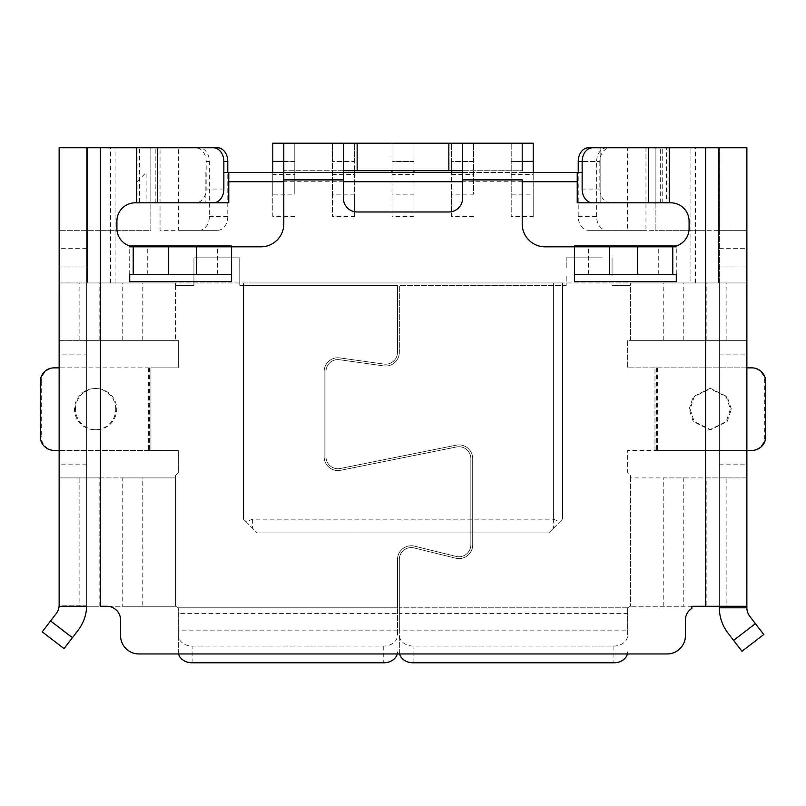 <?xml version="1.0" encoding="UTF-8"?>
<svg xmlns="http://www.w3.org/2000/svg" width="806" height="806" viewBox="0 0 806 806"><rect width="100%" height="100%" fill="white"/><g stroke="black" fill="none" stroke-linecap="round" stroke-linejoin="round"><path stroke-width="0.6" stroke-dasharray="4.03 3.02" d="M354.398 161.885L354.398 143.206L354.398 161.401L332.394 161.401L354.398 161.885L354.398 194.165L332.394 194.165L332.394 161.885M332.394 174.529L354.398 174.529L354.398 216.633L332.394 216.633L332.394 143.206L332.394 161.401L354.398 161.401L354.398 170.721M231.554 281.667L231.554 246.827L129.716 246.827L129.716 245.971L129.716 281.667L231.554 281.667L231.554 245.971L129.716 245.971L129.716 281.667L231.554 281.667L231.554 246.827L260.872 246.827A22.921 22.921 0 0 0 283.793 223.897L283.793 179.889L343.396 179.889L343.396 143.206L354.398 143.206L332.394 143.206M354.398 216.633L354.398 194.165M332.394 194.165L332.394 216.633M354.398 174.529L354.398 172.555M511.206 174.529L533.209 174.529L533.209 216.633L511.206 216.633L511.206 161.401L533.209 161.885L511.206 161.401L511.206 143.206L511.206 161.401L522.207 161.401M533.209 161.401L533.209 143.206L511.206 143.206M533.209 161.885L533.209 194.165L511.206 194.165L511.206 161.885M533.209 216.633L533.209 194.165M511.206 194.165L511.206 216.633M533.209 174.529L533.209 172.555M272.791 161.401L294.795 161.885L272.791 161.401L272.791 143.206L294.795 143.206L294.795 161.401L294.795 143.206M294.795 161.885L294.795 194.165L272.791 194.165L272.791 161.885M283.793 161.401L294.795 161.401L294.795 194.165M294.795 216.633L272.791 216.633L272.791 174.529L294.795 174.529M272.791 174.529L272.791 172.555M272.791 216.633L272.791 194.165M414.002 161.885L414.002 143.206L414.002 161.401L391.998 161.401L414.002 161.885L414.002 194.165L391.998 194.165L391.998 161.885M391.998 170.721L391.998 143.206L391.998 161.401L414.002 161.401L414.002 170.721M414.002 143.206L391.998 143.206L414.002 143.206M414.002 216.633L391.998 216.633L391.998 174.529L414.002 174.529L414.002 216.633L414.002 194.165M391.998 194.165L391.998 216.633M391.998 174.529L391.998 172.555M414.002 174.529L414.002 172.555M473.606 161.885L473.606 143.206L473.606 161.401L451.602 161.401L473.606 161.885L473.606 194.165L451.602 194.165L451.602 161.885M451.602 170.721L451.602 143.206L451.602 161.401L473.606 161.401L473.606 194.165M473.606 143.206L451.602 143.206L462.604 143.206L462.604 198.226A13.752 13.752 0 0 1 448.851 211.978L357.149 211.978A13.752 13.752 0 0 1 343.396 198.226L343.396 179.889M473.606 216.633L451.602 216.633L451.602 172.555M451.602 194.165L451.602 216.633M451.602 174.529L473.606 174.529M283.793 172.555L343.396 172.555M462.604 172.555L522.207 172.555M522.207 181.723L462.604 181.723M343.396 181.723L283.793 181.723M223.856 172.555L582.144 172.555M690.923 147.79L600.148 147.79L690.923 147.79L690.923 282.956L718.438 282.956L718.438 147.79L718.438 282.956L87.562 282.956L87.562 147.79L157.291 147.79M746.87 367.868L627.652 367.858L627.652 340.354L630.403 340.354L630.403 282.956L719.355 282.956L719.355 147.79L719.355 230.325L746.86 230.325L746.86 147.79L719.365 147.79L719.355 606.293L719.365 147.79L746.86 147.79L669.343 147.79L669.343 202.81L648.709 202.81L668.92 202.81L668.92 147.79M668.92 202.81L600.148 202.81L600.148 147.79L600.148 202.81L655.167 202.81L655.167 147.79L600.148 147.79M655.167 202.81L577.227 202.81L577.227 172.555M150.833 202.81L228.773 202.81L150.833 202.81L150.833 147.79L87.562 147.79L87.562 282.956L690.923 282.956M228.773 172.555L228.773 202.81L228.773 172.555L228.773 202.81L135.247 202.81A18.337 18.337 0 0 0 116.91 221.146L116.91 228.481A18.337 18.337 0 0 0 129.716 245.971M718.438 282.956L718.438 147.79L718.438 282.956M676.284 274.332L574.446 274.332L574.446 281.667L676.284 281.667L676.284 245.971L574.446 245.971L574.446 281.667L676.284 281.667L676.284 245.971L676.284 246.827L574.446 246.827L574.446 274.332L574.446 246.827L545.128 246.827A22.921 22.921 0 0 1 522.207 223.897L522.207 179.889L462.604 179.889M137.08 202.81L137.08 147.79L205.852 147.79L59.15 147.77M115.077 282.956L115.077 147.79L137.08 147.79M87.562 282.956L87.562 147.79M246.132 521.845L257.205 532.917L243.452 519.165L246.132 521.845L252.621 519.165L553.379 519.165L553.379 282.956L562.548 282.956L252.621 282.956L553.379 282.956L553.379 528.333L548.795 532.917L257.205 532.917L548.795 532.917L562.548 519.165L553.379 528.333M243.452 282.956L252.621 282.956L243.452 282.956L243.452 519.165L243.452 282.956M205.852 172.555L205.852 202.81L205.852 172.555M562.548 282.956L562.548 519.165L562.548 282.956M553.379 519.165L559.868 521.845M600.148 202.81L577.227 202.81L600.148 202.81M115.752 409.136A20.634 20.613 -90 0 0 95.128 388.502A20.634 20.613 -90 0 0 74.515 409.136A20.634 20.613 -90 0 0 95.128 429.759A20.634 20.613 -90 0 0 115.752 409.136M75.482 409.136A20.634 20.613 90 0 1 96.095 388.502A20.634 20.613 90 0 1 116.719 409.136A20.634 20.613 90 0 1 96.095 429.759A20.634 20.613 90 0 1 75.482 409.136M689.14 409.126L693.261 396.743L709.754 388.492L726.256 396.743L730.377 409.126L726.256 421.508L709.754 429.759L693.261 421.508L689.14 409.126M731.334 409.126L727.213 396.743L710.721 388.492L694.218 396.743L690.097 409.126L694.218 421.508L710.721 429.759L727.213 421.508L731.334 409.126M399.333 352.272A13.752 13.752 0 0 1 383.676 365.894L339.548 359.728A11.919 11.919 0 0 0 325.977 371.536L325.977 456.811A11.919 11.919 0 0 0 340.243 468.498L456.226 445.164A13.752 13.752 0 0 1 472.689 458.644L472.689 544.836A13.752 13.752 0 0 1 455.642 558.195L414.113 547.939A11.919 11.919 0 0 0 399.333 559.505L399.333 607.805L399.333 559.505A11.919 11.919 0 0 1 414.113 547.939L455.642 558.195A13.752 13.752 0 0 0 472.689 544.836L472.689 458.644A13.752 13.752 0 0 0 456.226 445.164L340.243 468.498A11.919 11.919 0 0 1 325.977 456.811L325.977 371.536A11.919 11.919 0 0 1 339.548 359.728L383.676 365.894A13.752 13.752 0 0 0 399.333 352.272L399.333 285.334L399.333 352.272M54.042 450.393L178.348 450.393L178.348 472.578L175.597 475.278L175.597 477.898L86.645 477.898L86.645 340.354L59.14 340.354L178.348 340.354L178.348 357.924L178.348 340.354L86.645 340.354L86.645 282.956L175.597 282.956L175.597 285.334L193.934 285.334L193.934 257.829L239.775 257.829L239.785 285.334L397.499 285.334L397.499 352.272A11.919 11.919 0 0 1 383.928 364.08L339.8 357.914A13.752 13.752 0 0 0 324.143 371.536L324.143 456.811A13.752 13.752 0 0 0 340.606 470.291L456.579 446.957A11.919 11.919 0 0 1 470.855 458.644L470.855 544.836A11.919 11.919 0 0 1 456.075 556.412L414.546 546.156A13.752 13.752 0 0 0 397.499 559.505L397.499 607.805L397.499 559.505A13.752 13.752 0 0 1 414.546 546.156L456.075 556.412A11.919 11.919 0 0 0 470.855 544.836L470.855 458.644A11.919 11.919 0 0 0 456.579 446.957L340.606 470.291A13.752 13.752 0 0 1 324.143 456.811L324.143 371.536A13.752 13.752 0 0 1 339.8 357.914L383.928 364.08A11.919 11.919 0 0 0 397.499 352.272L397.499 285.334L239.785 285.334L239.775 257.829L193.934 257.829L193.934 285.334L175.597 285.334L175.597 282.956L59.14 282.956L59.14 230.325L86.645 230.325L86.645 147.79L59.14 147.79L178.448 147.79L150.833 147.79L150.833 230.325L59.14 230.325L100.407 230.325L100.407 147.79L100.407 230.325L150.833 230.325L150.833 147.79M40.3 381.621L41.267 381.621A13.752 13.742 90 0 1 55.01 367.868L178.338 367.868L178.348 357.924L178.338 367.868L150.954 367.868L150.954 450.393L178.348 450.393L178.348 472.578L175.597 475.278L175.597 606.273L178.348 607.805L175.597 606.273L59.14 606.273L59.14 605.125L59.14 606.273L86.635 606.273L86.645 605.125L86.645 606.273L59.14 606.273L59.14 477.898L59.14 606.273M719.355 230.325L746.86 230.325L705.593 230.325L746.86 230.325L746.86 282.956L719.355 282.956L719.355 477.898L630.403 477.898L630.403 475.278L627.652 472.578L627.662 450.393L751.958 450.393M399.333 635.138L399.333 651.883L399.333 630.131L627.652 630.131L627.652 607.805L630.403 606.273L627.652 607.805L627.652 635.138A13.752 10.911 0 0 1 613.9 646.049L413.085 646.049A13.752 10.911 0 0 1 399.333 635.138L399.333 607.805L399.333 630.131L399.333 613.386L627.652 613.386L627.652 635.138M566.215 285.334L399.333 285.334L566.215 285.334L566.215 275.39L566.215 285.334M566.215 267.773L566.225 257.829L566.215 267.773M602.122 257.829L566.225 257.829L602.122 257.829M612.066 275.39L612.066 257.829L612.066 275.39M630.403 285.334L612.066 285.334L630.403 285.334L630.403 282.956L746.86 282.956L746.86 477.898L630.403 477.898L630.403 475.278L627.652 472.578L627.662 450.393L654.966 450.393L654.966 367.868L627.652 367.858L627.652 340.354L746.86 340.354L630.403 340.354L630.403 285.334M231.554 274.332L129.716 274.332L129.716 281.667M283.793 179.889L283.793 170.721L522.207 170.721L522.207 143.206L283.793 143.206L283.793 170.721L283.793 143.206M86.675 147.76L106.845 147.79M199.153 230.325A13.752 10.226 -90 0 0 209.369 216.562L209.369 161.543A13.752 10.226 -90 0 0 199.153 147.79L160.041 147.79L160.041 230.325L217.56 230.325L178.448 230.325L178.448 147.79L217.56 147.79M199.153 147.79L205.852 147.79M209.369 216.562L227.776 216.562L227.776 172.555M86.645 282.956L59.14 282.956L59.14 340.354L86.645 340.354L59.14 340.354L86.645 340.354L86.645 147.79L86.645 606.273A41.267 41.267 -0 0 0 86.645 605.125L59.14 605.125A13.752 13.752 180 0 1 56.299 613.497L42.214 631.854M86.645 464.145L59.15 464.145L59.14 354.106L86.645 354.106M86.645 606.273L86.645 477.898L59.14 477.898L79.119 477.898L79.119 606.273L99.138 606.273L99.138 477.898L79.119 477.898L122.22 477.898L122.22 606.273L175.597 606.273L175.597 477.898L122.22 477.898L142.229 477.898L142.229 606.273L86.645 606.273L86.645 477.898L59.14 477.898M55.01 367.868L54.042 367.868M148.455 367.868L148.455 450.393L150.954 450.393L150.954 367.868L59.15 367.868M64.037 648.598L78.122 630.252A41.267 41.267 180 0 0 86.645 605.125L59.14 605.125M705.593 147.79L655.167 147.79L705.593 147.79L705.593 230.325L655.167 230.325L705.593 230.325L705.613 147.79L705.593 606.283L699.175 606.273A13.752 13.752 0 0 0 698.52 606.293L691.84 606.293L691.84 608.389A13.752 13.752 0 0 0 685.422 620.026L685.422 635.612A18.337 18.337 0 0 1 667.086 653.958L138.914 653.958A18.337 18.337 0 0 1 120.578 635.612L120.578 620.026A13.752 13.752 0 0 0 106.825 606.273L100.407 606.273L100.428 147.76M746.86 477.898L719.355 477.898L746.86 477.898L719.355 477.898L719.355 607.805L746.86 607.805L746.86 606.273L630.403 606.273L683.78 606.273L683.78 477.898L663.771 477.898L663.771 606.273L726.881 606.273L726.881 477.898L706.862 477.898L706.862 606.273L746.86 606.273L746.86 477.898L746.86 606.273M746.87 450.393L654.966 450.393L654.966 367.868L750.99 367.868A13.752 13.742 -90 0 1 764.733 381.621L764.733 436.64A13.752 13.742 -90 0 1 750.99 450.393M719.355 282.956L719.355 340.354L746.86 340.354L719.355 340.354L746.86 340.354L746.86 282.956M578.224 216.562L596.631 216.562A13.752 10.226 90 0 0 606.847 230.325L645.959 230.325L645.959 147.79L627.552 147.79L627.552 230.325L655.167 230.325L588.44 230.325A13.752 10.226 -90 0 1 578.224 216.562L578.224 172.555M606.847 230.325L588.44 230.325M596.631 216.562L596.631 161.543L582.144 161.543L599.825 161.543A13.752 10.538 90 0 1 610.364 147.79L669.343 147.79M655.167 147.79L655.167 230.325L655.167 147.79L588.44 147.79M669.343 202.81L670.753 202.81A18.337 18.337 0 0 1 689.09 221.146L689.09 228.481A18.337 18.337 0 0 1 676.284 245.971M462.604 143.206L462.604 170.721L522.207 170.721L462.604 170.721L522.207 170.721L522.207 143.206M227.776 216.562A13.752 10.226 90 0 1 217.56 230.325M606.847 147.79A13.752 10.226 90 0 0 596.631 161.543M627.4 653.958A13.752 10.911 180 0 0 627.652 651.883M399.333 651.883A13.752 10.911 180 0 0 399.585 653.958M178.348 635.138L178.348 651.883L178.348 630.131L397.499 630.131L397.499 607.805L397.499 635.138A13.752 10.911 0 0 1 383.747 646.049L192.1 646.049A13.752 10.911 0 0 1 178.348 635.138L178.348 607.805L178.348 630.131L178.348 613.386L397.499 613.386L397.499 635.138M397.247 653.958A13.752 10.911 180 0 0 397.499 651.883M178.348 651.883A13.752 10.911 180 0 0 178.6 653.958M755.413 623.622L733.591 640.367L741.963 651.278L763.786 634.534L749.701 616.177A13.752 13.752 0 0 1 746.86 607.805M733.591 640.367L727.878 632.922A41.267 41.267 0 0 1 719.355 607.805M751.958 367.868L750.99 367.868M41.267 381.621L41.267 436.64L40.3 436.64M55.01 450.393A13.752 13.742 90 0 1 41.267 436.64M148.455 450.393L59.15 450.393M195.636 202.81L139.609 202.81L139.609 147.79L195.636 147.79A13.752 10.538 -90 0 1 206.175 161.543L206.175 189.057A13.752 10.538 -90 0 1 195.636 202.81L213.318 202.81M213.318 147.79L195.636 147.79M592.682 202.81L666.391 202.81L666.391 147.79L648.709 147.79M610.364 147.79L592.682 147.79M610.364 202.81A13.752 10.538 90 0 1 599.825 189.057L599.825 161.543M660.668 202.81L660.668 147.79M662.21 202.81L662.24 147.79M695.507 282.956L695.507 147.79M110.493 282.956L110.493 147.79M137.08 181.723L146.128 172.555L146.128 202.81M155.215 202.81L155.215 147.79M252.621 519.165L252.621 528.333M175.597 285.334L175.597 340.354L175.597 285.334M397.499 607.805L178.348 607.805L397.499 607.805M630.403 477.898L630.403 606.273L630.403 477.898M627.652 607.805L399.333 607.805L627.652 607.805M99.138 340.354L99.138 282.956M79.119 340.354L79.119 282.956M59.14 340.354L59.14 282.956M122.22 340.354L122.22 282.956M142.229 340.354L142.229 282.956M663.761 340.354L663.761 282.956M683.78 340.354L683.78 282.956M726.881 340.354L726.881 282.956M706.862 340.354L706.862 282.956M206.175 161.543L209.369 161.543M86.645 248.661L59.14 248.661M86.645 266.998L59.14 266.998M719.355 464.145L746.86 464.145M719.355 354.106L746.86 354.106M719.355 266.998L746.86 266.998M719.355 248.661L746.86 248.661M343.396 170.721L283.793 170.721M719.355 477.898L719.355 606.273M136.657 147.79L136.657 202.81M133.222 274.332L133.222 246.827M672.778 274.332L672.778 246.827M613.9 646.049L613.9 662.794M413.085 662.794L413.085 646.049M383.747 646.049L383.747 662.794M192.1 662.794L192.1 646.049M72.409 637.687L50.587 620.942M657.545 367.868L657.545 450.393M764.733 381.621L765.7 381.621M765.7 436.64L764.733 436.64M656.578 367.868L656.578 450.393M149.422 367.868L149.422 450.393M588.491 274.332L588.491 246.827M658.734 274.332L658.734 246.827M147.266 274.332L147.266 246.827M217.509 274.332L217.509 246.827M223.856 189.057L206.175 189.057M599.825 189.057L582.144 189.057M96.095 388.502L95.128 388.502M710.721 388.492L709.754 388.492M710.721 429.759L709.754 429.759M96.095 429.759L95.128 429.759"/><path stroke-width="1.21" d="M231.554 274.332L129.716 274.332L129.716 281.667L231.554 281.667L231.554 245.971L129.716 245.971L129.716 246.827L260.872 246.827A22.921 22.921 0 0 0 283.793 223.897L283.793 179.889L343.396 179.889L343.396 143.206L332.394 143.206M354.398 172.555L354.398 170.721M522.207 161.401L533.209 161.401L533.209 143.206L511.206 143.206M533.209 172.555L533.209 161.401M272.791 172.555L272.791 143.206L294.795 143.206M272.791 161.401L283.793 161.401M391.998 172.555L391.998 170.721M414.002 172.555L414.002 170.721M473.606 143.206L283.793 143.206L283.793 179.889M451.602 172.555L451.602 170.721M522.207 172.555L577.227 172.555L577.227 181.723L522.207 181.723M283.793 181.723L228.773 181.723L228.773 172.555L283.793 172.555M343.396 172.555L462.604 172.555M462.604 181.723L343.396 181.723M228.773 172.555L223.856 172.555M582.144 172.555L577.227 172.555M574.446 281.667L676.284 281.667L676.284 274.332L676.284 281.667L574.446 281.667L574.446 274.332L574.446 281.667M574.446 245.971L574.446 246.827L676.284 246.827L676.284 245.971L574.446 245.971M115.077 147.79L100.428 147.76L100.407 606.273L106.825 606.273A13.752 13.752 0 0 1 120.578 620.026L120.578 635.612A18.337 18.337 0 0 0 138.914 653.958L667.086 653.958A18.337 18.337 0 0 0 685.422 635.612L685.422 620.026A13.752 13.752 0 0 1 691.84 608.389L691.84 606.293L698.52 606.293A13.752 13.752 0 0 1 699.175 606.273L705.593 606.273L705.623 147.79L669.343 147.79L669.343 202.81L577.227 202.81L577.227 181.723M227.776 172.555L227.776 161.543L223.856 161.543L223.856 189.057A13.752 10.538 90 0 1 213.318 202.81L157.291 202.81L228.773 202.81L228.773 181.723M343.396 179.889L343.396 198.226A13.752 13.752 0 0 0 357.149 211.978L448.851 211.978A13.752 13.752 0 0 0 462.604 198.226L462.604 179.889L522.207 179.889L522.207 223.897A22.921 22.921 0 0 0 545.128 246.827L574.446 246.827L574.446 274.332L676.284 274.332M462.604 179.889L462.604 143.206L522.207 143.206L462.604 143.206L462.604 170.721L343.396 170.721L343.396 143.206L343.396 170.721M129.716 281.667L231.554 281.667M129.716 245.971A18.337 18.337 0 0 1 116.91 228.481L116.91 221.146A18.337 18.337 0 0 1 135.247 202.81L157.291 202.81L157.291 147.79L213.318 147.79A13.752 10.538 90 0 1 223.856 161.543M106.845 147.79L157.291 147.79M72.409 637.687L64.037 648.598L42.214 631.854L50.587 620.942L72.409 637.687L78.122 630.252A41.267 41.267 -0 0 0 86.635 606.273L59.14 606.273L59.16 147.77L100.428 147.76M205.852 147.79L217.56 147.79A13.752 10.226 90 0 1 227.776 161.543M59.15 230.325L59.14 147.79M59.15 354.106L59.14 340.354M59.14 477.898L59.14 464.145M59.15 367.868L54.042 367.868A13.752 13.742 -90 0 0 40.3 381.621L40.3 436.64A13.752 13.742 -90 0 0 54.042 450.393L59.15 450.393M59.14 605.125L59.14 605.125A13.752 13.752 -0 0 1 56.299 613.497L50.587 620.942M705.613 147.79L746.89 147.79L746.86 606.293L705.593 606.283L746.86 606.293L746.87 147.79M746.86 606.273L746.86 607.805L719.355 607.805L719.355 606.283M746.87 367.868L751.958 367.868A13.752 13.742 90 0 1 765.7 381.621L765.7 436.64A13.752 13.742 90 0 1 751.958 450.393L746.87 450.393M578.224 172.555L578.224 161.543A13.752 10.226 -90 0 1 588.44 147.79L600.148 147.79M669.343 202.81L670.753 202.81A18.337 18.337 0 0 1 689.09 221.146L689.09 228.481A18.337 18.337 0 0 1 676.284 245.971M522.207 170.721L522.207 143.206M59.16 147.77L59.14 606.273M627.4 653.958A13.752 10.911 180 0 1 613.9 662.794L413.085 662.794A13.752 10.911 180 0 1 399.585 653.958M397.247 653.958A13.752 10.911 180 0 1 383.747 662.794L192.1 662.794A13.752 10.911 180 0 1 178.6 653.958M746.86 607.805A13.752 13.752 0 0 0 749.701 616.177L763.786 634.534L741.963 651.278L733.591 640.367L755.413 623.622M719.355 607.805A41.267 41.267 0 0 0 727.878 632.922L733.591 640.367M648.709 147.79L648.709 202.81L592.682 202.81A13.752 10.538 -90 0 1 582.144 189.057L582.144 161.543A13.752 10.538 -90 0 1 592.682 147.79L669.343 147.79M42.214 631.854L64.037 648.598M357.149 170.721L357.149 143.206M448.851 170.721L448.851 143.206M582.144 161.543L578.224 161.543M672.778 274.332L672.778 246.827M133.222 274.332L133.222 246.827M136.657 147.79L136.657 202.81M637.657 274.332L637.657 246.827M609.568 274.332L609.568 246.827M168.343 274.332L168.343 246.827M196.432 274.332L196.432 246.827"/></g></svg>
